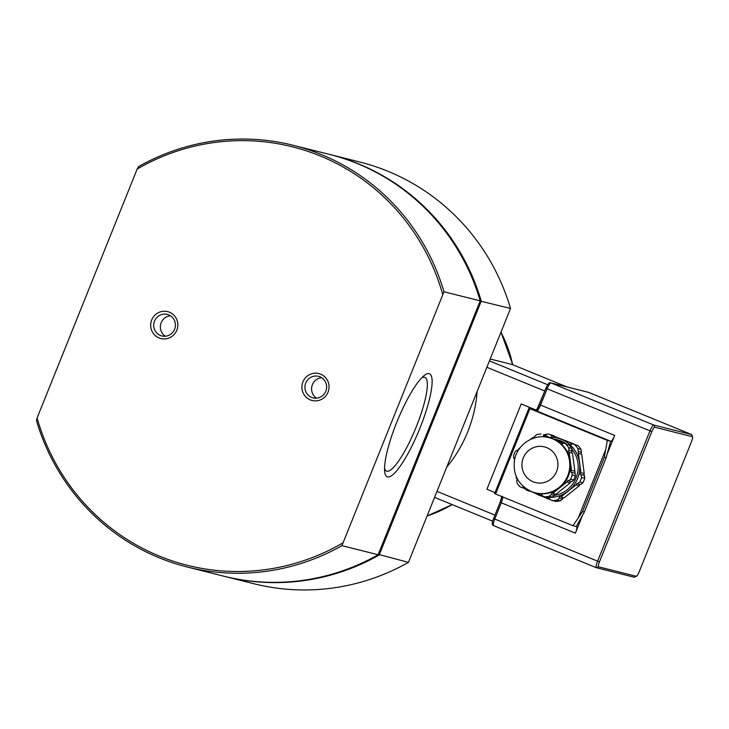 <?xml version="1.0" encoding="UTF-8"?>
<svg xmlns="http://www.w3.org/2000/svg" width="729" height="729" viewBox="0 0 729 729"><rect width="100%" height="100%" fill="white"/><g stroke="black" fill="none" stroke-linecap="round" stroke-linejoin="round"><path stroke-width="1.09" d="M169.429 312.222A13.878 13.559 104.1 0 1 172.536 335.987A13.878 13.559 104.1 0 1 150.803 327.084A13.878 13.559 104.1 0 1 169.429 312.222M168.736 314.873A11.117 10.853 -75.9 0 0 154.056 322.537A11.117 10.853 -75.9 0 0 161.884 335.96A11.117 10.853 -75.9 0 0 168.736 314.873M170.477 315.785A11.117 10.853 -75.9 0 0 165.337 336.251M342.566 543.087A215.738 210.708 104.1 0 1 37.097 417.981L36.45 420.542A217.406 212.339 -75.9 0 0 187.307 567.025A217.406 212.339 -75.9 0 0 341.919 545.656L443.979 291.764L480.211 300.849L378.141 554.742L341.919 545.656M443.979 291.764A217.406 212.339 -75.9 0 0 293.122 145.281A217.406 212.339 -75.9 0 0 138.51 166.649L137.17 169.046A215.738 210.708 104.1 0 1 442.64 294.151M137.17 169.046L37.097 417.981M320.651 374.159A13.878 13.559 104.1 0 1 323.758 397.925A13.878 13.559 104.1 0 1 302.025 389.022A13.878 13.559 104.1 0 1 320.651 374.159M319.958 376.811A11.117 10.853 -75.9 0 0 305.278 384.475A11.117 10.853 -75.9 0 0 313.106 397.897A11.117 10.853 -75.9 0 0 319.958 376.811M321.699 377.713A11.117 10.853 -75.9 0 0 316.559 398.18M387.564 476.939A55.686 11.846 -67.7 0 1 384.639 471.335A55.686 11.846 -67.7 0 1 397.369 420.806A55.686 11.846 -67.7 0 1 423.74 375.872A55.686 11.846 -67.7 0 1 423.412 419.02A55.686 11.846 -67.7 0 1 387.564 476.939M384.548 468.355A50.656 10.771 112.3 0 0 386.498 471.098A50.656 10.771 112.3 0 0 386.807 471.198A50.656 10.771 112.3 0 0 415.958 427.586A50.656 10.771 112.3 0 0 424.898 377.34A50.656 10.771 112.3 0 0 421.59 377.923M224.058 576.247A217.406 212.339 -75.9 0 0 224.578 576.384A217.406 212.339 -75.9 0 0 379.189 555.006L481.249 301.113A217.406 212.339 -75.9 0 0 330.392 154.63A217.406 212.339 -75.9 0 0 329.873 154.502M330.392 154.63L359.652 161.975A217.406 212.339 104.1 0 1 510.51 308.458L480.165 301.031M510.51 308.458L408.45 562.351L378.351 554.368M408.45 562.351A217.406 212.339 104.1 0 1 253.838 583.719L224.578 576.384M378.141 554.742A217.406 212.339 104.1 0 1 223.539 576.12L187.307 567.025M293.122 145.281L329.344 154.366A217.406 212.339 104.1 0 1 480.211 300.849M548.937 437.655C535.66 433.6 518.173 442.722 514.656 459.288C512.478 474.16 518.046 484.931 531.359 491.574L535.104 492.804A28.431 27.766 104.1 0 0 568.957 471.991A28.431 27.766 104.1 0 0 548.937 437.655L549.639 437.828A28.431 27.766 104.1 0 1 553.32 439.04A28.431 27.766 104.1 0 1 570.278 461.339A28.431 27.766 104.1 0 1 559.681 487.71A28.431 27.766 104.1 0 1 535.797 492.977L535.104 492.804A28.431 27.766 104.1 0 1 531.423 491.601M571.545 470.405L574.871 471.235L575.372 475.818L572.247 475.035L571.846 472.392C570.424 471.909 570.324 471.244 571.545 470.405L569.176 452.317L568.037 451.424L568.957 450.34L568.675 447.734L571.8 448.517L571.828 452.982M565.986 444.198L569.112 444.982L565.986 444.198A31.611 30.873 104.1 0 1 568.675 447.734M563.526 443.196L562.305 443.788L561.676 442.448L545.128 435.669L564.939 443.551M568.957 450.34L572.21 451.16M569.176 452.317L572.502 453.146L574.871 471.235M561.676 442.448L564.993 443.278M545.128 435.669L543.934 436.261L543.351 434.94L546.54 436.024M543.351 434.94L546.595 435.751M571.445 472.374L575.09 473.212M569.112 444.982A31.611 30.873 104.1 0 1 571.8 448.517M573.696 480.001L571.691 481.659L568.447 480.839L570.561 479.217L573.696 480.001A31.611 30.873 104.1 0 0 575.372 475.818M570.588 481.377L570.178 482.908L555.999 494.216L552.673 493.378L566.852 482.069L570.178 482.908M566.852 482.069L567.882 480.475L568.447 480.839M554.86 493.934L554.404 495.447L552.281 497.069L549.156 496.285L551.151 494.636L554.404 495.447M551.151 494.636L552.108 493.023L552.673 493.378M552.281 497.069A31.611 30.873 104.1 0 1 547.916 497.716L542.33 495.93L541.756 494.626L540.471 495.182L542.376 495.656M516.068 476.146L516.414 478.534L517.49 479.409L516.715 480.529L517.116 483.163A31.611 30.873 104.1 0 0 519.804 486.699L522.146 487.674L523.231 487.054L523.923 488.403L529.136 490.553M533.655 492.403L540.471 495.182M522.146 487.674L523.978 488.129M516.414 478.534L517.098 478.707M514.464 460.263L514.218 461.867M518.264 450.331L517.226 450.03L515.23 451.679A31.611 30.873 104.1 0 0 513.544 455.862L513.836 458.468L514.501 458.641M513.836 458.468L514.738 458.924M517.226 450.03L518.292 450.294M520.151 447.624L518.747 448.782L518.92 449.319M541.009 433.965A31.611 30.873 104.1 0 0 536.635 434.612L533.428 437.81L532.926 437.464L530.293 439.514M532.926 437.464L534.056 437.755M572.247 475.035A31.611 30.873 104.1 0 1 570.561 479.217M549.156 496.285A31.611 30.873 104.1 0 1 544.791 496.932M554.997 439.177L557.302 439.751A28.431 27.766 104.1 0 1 566.36 443.906M571.891 449.091A28.431 27.766 104.1 0 1 576.302 477.313A28.431 27.766 104.1 0 1 554.359 495.383M544.654 496.877A30.099 29.397 104.1 0 1 539.159 495.246A30.099 29.397 104.1 0 1 534.193 492.622M550.331 437.272A30.099 29.397 104.1 0 1 561.603 439.405A30.099 29.397 104.1 0 1 579.564 463.024A30.099 29.397 104.1 0 1 568.347 490.945A30.099 29.397 104.1 0 1 550.696 497.378M552.874 435.824L573.814 443.87L552.874 435.824L551.689 436.416L551.097 435.085L548.609 434.056L554.341 435.896L551.097 435.085M544.025 434.721A33.452 32.668 104.1 0 1 548.609 434.056M572.356 443.797L578.088 445.638L572.356 443.797L571.135 444.38L570.506 443.041M530.484 491.382L528.653 490.927L528.962 490.48M525.418 489.022A33.452 32.668 104.1 0 0 526.165 489.897L528.653 490.927M530.484 491.2L548.062 498.873L549.174 498.262L549.912 499.629L555.644 501.47A33.452 32.668 104.1 0 0 560.346 500.777L557.229 499.994L559.362 498.235L559.435 496.841L560.874 496.987L575.983 484.94L577.004 483.345L577.578 483.71L579.828 481.978L582.936 482.762L580.813 484.521L577.578 483.71M549.967 499.356L548.062 498.873M579.71 484.247L579.3 485.769L564.191 497.816L560.874 496.987M563.052 497.533L562.597 499.046L560.346 500.777M562.597 499.046L559.362 498.235M579.3 485.769L575.983 484.94M582.936 482.762A33.452 32.668 104.1 0 0 584.749 478.26L584.448 475.481L581.213 474.67C579.792 474.187 579.692 473.522 580.913 472.674L578.398 453.411L581.706 454.24L584.221 473.513L583.774 475.317M584.749 478.26L581.642 477.477L580.813 474.652M584.221 473.513L580.913 472.674M578.398 453.411L577.869 448.663L580.977 449.438L581.405 452.244L578.17 451.433M581.405 452.244L581.022 454.067M557.229 499.994A33.452 32.668 104.1 0 1 552.527 500.695M581.642 477.477A33.452 32.668 104.1 0 1 579.828 481.978M574.971 444.854A33.452 32.668 104.1 0 1 577.869 448.663M578.088 445.638A33.452 32.668 104.1 0 1 580.977 449.438M607.303 440.416L610.601 441.236L606.182 457.684L604.377 457.229L607.303 440.416L528.917 408.276L494.626 493.579L495.583 494.007L529.883 408.705M573.012 525.718L582.553 511.521L584.366 511.968L576.311 526.548L573.012 525.718L495.583 494.007M606.182 457.684L584.366 511.968M536.134 410.053L521.208 403.939A16.721 0.501 21.9 0 1 533.245 409.297A16.721 0.501 21.9 0 1 532.853 409.251L528.944 408.276L494.626 493.579M610.601 441.236L610.793 441.291A6.689 1.422 112.3 0 0 614.675 435.432L540.581 405.087L547.124 388.794A6.689 1.422 -67.7 0 1 551.015 382.944L588.631 392.384A1.677 1.631 -75.9 0 0 588.412 392.311L588.668 392.393A6.689 1.422 -67.7 0 1 588.713 392.412M596.395 567.718L493.651 525.636A6.689 1.422 -67.7 0 1 493.606 525.627A6.689 1.422 -67.7 0 1 494.754 519.084L501.297 502.8L575.4 533.145L582.69 514.993M607.102 454.276L614.675 435.432M575.4 533.145A6.689 1.422 112.3 0 0 576.539 526.602A6.689 1.422 112.3 0 0 576.493 526.593L576.311 526.548M477.149 391.455A132.122 129.033 104.1 0 1 467.772 431.723A132.122 129.033 104.1 0 1 446.695 467.198M566.962 386.926L512.396 364.582L490.189 359.005M692.55 436.881L691.73 434.776A6.689 1.422 112.3 0 0 691.502 434.511A6.689 1.422 112.3 0 0 691.457 434.502L653.84 425.062A6.689 1.422 112.3 0 0 649.958 430.912L597.58 561.202A6.689 1.422 112.3 0 0 596.44 567.736L634.102 577.195A6.689 1.422 112.3 0 0 634.403 577.149L636.463 576.229A5.021 1.066 -67.7 0 1 636.235 576.256L598.618 566.825A5.021 1.066 -67.7 0 1 599.438 561.904L651.817 431.623A5.021 1.066 -67.7 0 1 654.733 427.23L692.35 436.671A5.021 1.066 -67.7 0 1 692.55 436.881A5.021 1.066 -67.7 0 1 691.52 441.583L639.151 571.873A5.021 1.066 -67.7 0 1 636.463 576.229M599.438 561.904L493.542 518.547C491.829 522.757 491.847 525.117 493.606 525.627L596.44 567.736A6.689 1.422 112.3 0 0 596.477 567.754L598.618 566.825M502.399 496.239L501.652 497.524L501.616 496.476M521.208 403.939L486.917 489.241A16.721 0.501 -158.1 0 1 495 492.649M535.432 410.145L535.059 410.053A1.677 1.631 -75.9 0 0 535.277 410.117L537.191 409.115L536.69 410.937L610.793 441.291M500.96 332.214A128.778 125.771 104.1 0 1 512.669 364.691M452.135 504.577A128.778 125.771 104.1 0 1 427.076 515.995M533.072 481.769A18.398 17.97 104.1 0 1 528.953 450.276A18.398 17.97 104.1 0 1 557.767 462.077A18.398 17.97 104.1 0 1 533.072 481.769M605.38 450.458L578.571 517.153M582.553 511.521L604.377 457.229M535.059 410.053L536.69 410.937A6.689 1.422 112.3 0 0 540.581 405.087L539.378 404.549L545.921 388.265L651.817 431.623M494.927 515.102L436.981 491.364M486.863 367.288L544.809 391.017M434.566 497.378L492.667 521.18L434.566 497.388M634.102 577.195L636.235 576.256M691.502 434.511L588.668 392.393A6.689 1.422 -67.7 0 0 588.631 392.384L691.457 434.502L692.35 436.671M654.733 427.23L653.84 425.062L551.015 382.944A1.677 1.631 104.1 0 0 550.796 382.871L588.412 392.311M501.652 497.524A8.365 1.777 -67.7 0 1 500.13 502.263L493.588 518.547L500.13 502.263M502.746 496.941A6.689 1.422 112.3 0 1 501.297 502.8L500.094 502.263L501.652 497.196M545.957 388.265L536.954 409.388M539.405 404.568A8.365 1.777 -67.7 0 1 537.191 409.115M547.698 384.757L489.432 360.891M427.066 516.023L452.18 504.596M512.742 364.719L500.978 332.16M545.921 388.265C547.953 383.709 549.584 381.914 550.796 382.871"/></g></svg>
